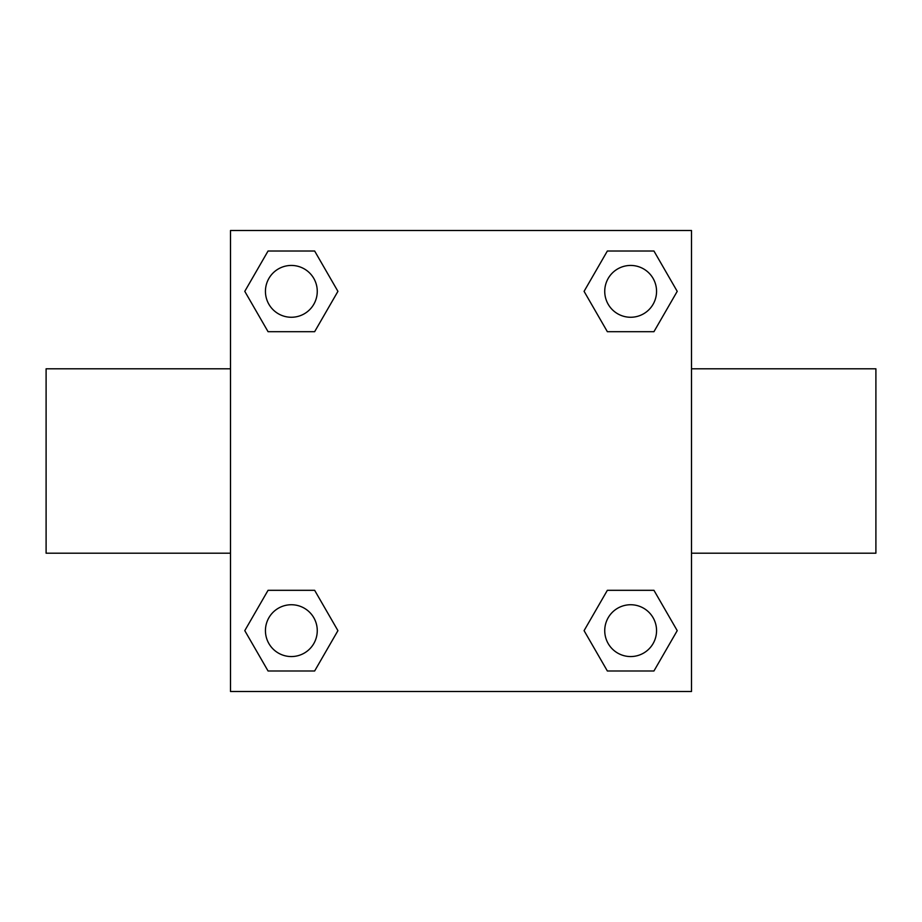 <?xml version="1.0" encoding="UTF-8"?>
<svg xmlns="http://www.w3.org/2000/svg" width="922" height="922" viewBox="0 0 922 922"><rect width="100%" height="100%" fill="white"/><g stroke="black" fill="none" stroke-linecap="round" stroke-linejoin="round"><path stroke-width="1.38" d="M314.644 331.69L268.06 331.69L244.779 291.352L268.06 251.015L314.644 251.015L337.925 291.352L314.644 331.69L268.06 331.69L298.786 331.69M298.786 590.311L314.644 590.311L337.925 630.648L314.644 670.986L268.06 670.986L244.779 630.648L268.06 590.311L314.644 590.311M623.214 331.69L607.356 331.69L584.075 291.352L607.356 251.015L653.94 251.015L677.221 291.352L653.94 331.69L607.356 331.69M607.356 590.311L653.94 590.311L677.221 630.648L653.94 670.986L607.356 670.986L584.075 630.648L607.356 590.311L653.94 590.311L623.214 590.311M691.5 553.2L875.9 553.2L875.9 368.8L691.5 368.8M230.5 368.8L46.1 368.8L46.1 553.2L230.5 553.2M230.5 230.5L691.5 230.5L691.5 691.5L230.5 691.5L230.5 230.5M653.94 670.986L607.356 670.986L653.94 670.986M656.556 630.648A25.908 25.908 0 0 0 617.694 608.209A25.908 25.908 0 0 0 617.694 653.087A25.908 25.908 0 0 0 656.556 630.648M314.644 670.986L268.06 670.986L314.644 670.986M317.26 630.648A25.908 25.908 0 0 0 278.398 608.209A25.908 25.908 0 0 0 278.398 653.087A25.908 25.908 0 0 0 317.26 630.648M607.356 251.015L653.94 251.015L607.356 251.015M656.556 291.352A25.908 25.908 0 0 0 617.694 268.913A25.908 25.908 0 0 0 617.694 313.791A25.908 25.908 0 0 0 656.556 291.352M268.06 251.015L314.644 251.015L268.06 251.015M317.26 291.352A25.908 25.908 0 0 0 278.398 268.913A25.908 25.908 0 0 0 278.398 313.791A25.908 25.908 0 0 0 317.26 291.352"/></g></svg>
